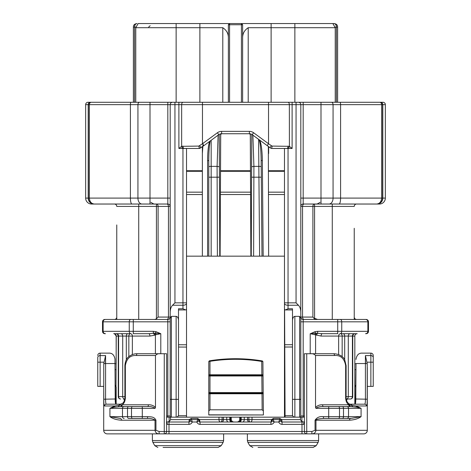 <?xml version="1.0" encoding="UTF-8"?>
<svg xmlns="http://www.w3.org/2000/svg" width="471" height="471" viewBox="0 0 471 471"><rect width="100%" height="100%" fill="white"/><g stroke="black" fill="none" stroke-linecap="round" stroke-linejoin="round"><path stroke-width="0.71" d="M323.442 406.567C320.627 406.314 318.108 406.909 315.888 408.345L315.529 407.362C317.613 405.496 319.968 404.636 322.606 404.783A1.784 0.836 90 0 0 323.442 406.567L350.924 406.567A1.784 1.454 90 0 1 349.482 405.007L356.188 405.973L361.074 408.345L356.5 407.162L350.924 406.567M137.556 353.727A1.784 1.089 90 0 0 136.466 355.505C130.349 355.075 126.646 358.437 125.351 365.602L124.892 365.602C125.239 361.163 126.658 358.084 129.136 356.376C131.774 354.492 134.576 353.609 137.556 353.727L166.634 353.727L166.634 431.501L311.879 431.501L315.052 430.311L315.052 420.22C316.918 417.394 319.715 416.205 323.442 416.658L328.705 416.658L328.705 418.442L350.883 418.442L323.442 418.442C318.437 418.766 315.947 419.361 315.982 420.22L315.982 430.311C315.493 432.696 314.128 433.885 311.879 433.873L152.38 433.873L152.38 440.556L223.625 440.556L223.148 442.34L152.857 442.34L152.38 440.556L152.857 442.34L154.782 445.666L221.229 445.666L218.144 447.45L163.072 447.45M155.112 408.345L142.295 408.345L142.295 406.567L120.076 406.567L147.558 406.567A1.784 0.836 90 0 0 148.394 404.783C151.032 404.636 153.387 405.496 155.471 407.362L155.112 408.345C152.892 406.909 150.379 406.314 147.558 406.567M128.665 418.442L142.295 418.442L128.665 418.442A1.784 1.154 90 0 1 127.506 416.658L131.497 416.658A1.784 1.077 90 0 0 132.575 418.442M311.137 433.873L308.152 433.873M322.606 404.783L348.781 404.783A1.784 1.389 90 0 0 350.171 406.567L346.856 406.567A1.784 1.66 -90 0 1 348.516 408.345L348.516 416.658L361.069 416.658C358.207 418.748 354.339 419.938 349.476 420.22L315.052 420.22M349.476 420.22A1.784 1.407 -90 0 1 350.883 418.442L361.074 416.658L361.074 408.345L343.494 408.345A1.784 1.154 -90 0 0 342.335 406.567M121.518 405.007A1.784 1.454 90 0 1 120.076 406.567L114.5 407.162L109.931 408.345L114.812 405.973L122.219 404.783L148.394 404.783M132.575 406.567A1.784 1.077 -90 0 0 131.497 408.345L142.295 408.345L142.295 416.658L131.497 416.658L131.497 408.345L109.926 408.345L109.931 416.658L120.117 418.442A1.784 1.407 -90 0 1 121.524 420.22C116.655 419.944 112.787 418.754 109.926 416.658L122.484 416.658L122.484 408.345A1.784 1.66 -90 0 1 124.144 406.567M120.829 406.567A1.784 1.389 90 0 0 122.219 404.783C124.044 403.506 125.086 401.327 125.351 398.254L125.351 365.602M155.948 420.22L155.948 430.311L159.121 431.501L159.121 433.873C156.861 433.879 155.495 432.69 155.024 430.311L155.024 420.22C153.169 418.902 150.679 418.307 147.558 418.442L142.295 418.442L142.295 416.658L147.558 416.658C150.685 416.841 154.347 416.529 155.948 420.22L121.524 420.22M114.5 407.162A1.784 1.525 71.9 0 0 114.812 405.973L104.538 405.973C104.026 405.672 103.779 403.423 103.797 399.214L103.732 386.379M97.762 357.471L97.762 362.181L97.762 357.471A2.373 1.884 180 0 1 100.135 355.593L100.135 362.181L97.762 362.181L97.762 386.379L97.762 362.181M373.238 386.379L373.238 357.471L373.238 386.379L370.865 386.379L370.865 353.132A2.373 2.373 0 0 1 373.238 355.505L373.238 357.471L373.238 355.505A2.373 2.373 0 0 0 370.865 353.132L361.958 353.132C358.796 353.032 356.818 355.01 356.023 359.067C356.818 355.01 358.796 353.032 361.958 353.132M356.5 407.162A1.784 1.525 108.1 0 1 356.188 405.973L366.462 405.973A1.784 1.766 90 0 0 364.695 404.189L364.707 404.189C365.196 403.882 365.437 402.152 365.425 398.99L365.408 355.593L365.52 363.535L367.239 363.694L367.203 399.214C367.221 403.429 366.974 405.684 366.462 405.973M352.82 406.632A1.784 1.431 96.9 0 1 351.872 405.443A1.784 1.454 90 0 0 350.483 404.189C349.511 404.695 346.244 402.181 346.108 398.254L345.649 398.254C345.908 401.316 346.95 403.488 348.781 404.783L349.482 405.007M334.534 355.505A1.784 1.089 -90 0 0 333.444 353.727C340.074 353.809 343.918 357.583 344.713 359.82L346.108 365.602L345.649 365.602C344.372 358.449 340.668 355.087 334.534 355.505L315.529 355.505C314.322 354.074 312.673 353.48 310.589 353.727L333.444 353.727M315.529 407.362L315.529 355.505M323.442 416.658L323.442 418.442M155.471 407.362L155.471 355.505L136.466 355.505M160.411 353.727C158.327 353.474 156.678 354.068 155.471 355.505M147.558 418.442L147.558 416.658M282.994 447.45L307.934 447.45M159.121 433.873L107.264 433.873A3.562 3.562 0 0 1 103.697 430.311A3.562 3.562 0 0 0 107.264 433.873A3.562 3.562 0 0 1 103.697 430.311L103.761 363.694L105.592 355.593L105.575 398.99C105.563 402.152 105.804 403.882 106.299 404.189L120.517 404.189A1.784 1.454 90 0 0 119.128 405.443A1.784 1.431 83.1 0 1 118.18 406.632M106.305 404.189A1.784 1.766 90 0 0 104.538 405.973M100.135 353.132A2.373 2.373 0 0 0 97.762 355.505A2.373 2.373 0 0 1 100.135 353.132L109.042 353.132C112.204 353.032 114.182 355.01 114.977 359.067L114.989 363.535L105.48 363.535L105.592 355.593L100.135 355.593L100.135 353.132M103.697 386.379L97.762 386.379M367.268 386.379L370.865 386.379M373.238 357.471A2.373 1.884 180 0 0 370.865 355.593L365.408 355.593L367.239 363.694M311.879 431.501L311.879 433.873L363.742 433.873A3.562 3.562 0 0 0 367.303 430.311A3.562 3.562 0 0 1 363.742 433.873A3.562 3.562 0 0 0 367.303 430.311L367.303 367.492M348.104 404.189L364.695 404.189M304.372 422.375A2.373 1.625 90 0 0 303.618 424.377L301.993 424.377L301.993 433.873L306.745 433.873A2.373 2.373 0 0 1 304.372 431.501L304.372 353.727L310.589 353.727M355.994 369.676L354.834 369.676L355.087 404.189C355.552 403.941 355.788 402.21 355.793 398.99L367.203 399.214M103.797 399.214L115.207 398.99C115.212 402.21 115.448 403.941 115.913 404.189L116.243 336.07M159.121 431.501L166.634 431.501A2.373 2.373 0 0 1 164.255 433.873L164.255 353.727M313.133 447.45L316.218 445.666L318.143 442.34L247.852 442.34L249.771 445.666L252.856 447.45L249.771 445.666L316.218 445.666L313.133 447.45L258.061 447.45M212.939 447.45L218.144 447.45L221.229 445.666L223.148 442.34L223.625 440.556L223.625 433.873L223.625 440.556M114.989 363.535L115.207 398.99C115.212 402.21 115.448 403.941 115.913 404.189L120.517 404.189L122.643 403.276C122.619 403.782 125.274 400.132 124.892 398.254L125.351 398.254M114.977 359.803L114.977 359.426M315.052 430.311L367.303 430.311L367.303 386.379M356.023 359.426L356.023 359.067M365.52 363.535L356.011 363.535L355.793 398.99M249.771 445.666L247.852 442.34L247.375 440.556L318.62 440.556L318.62 433.873L363.742 433.873A3.562 3.562 0 0 0 367.303 430.311M346.379 399.002L346.368 399.002A2.373 1.919 -90 0 0 348.293 396.629L352.414 396.629A2.373 2.043 90 0 1 350.371 399.002L346.368 399.002A2.373 1.678 -90 0 1 346.15 398.984L350.371 399.002A2.373 2.373 0 0 0 352.744 396.629L352.744 336.07C352.873 334.645 353.668 333.851 355.122 333.698L354.457 333.698L355.122 333.698M166.634 422.452A2.373 1.684 90 0 1 167.323 424.377L169.007 424.377L169.007 422.004L166.634 422.004L188.895 422.004A1.189 1.189 0 0 0 190.084 420.815A1.189 1.189 0 0 1 191.267 419.626L197.802 419.626A1.189 1.189 0 0 1 198.986 420.815A1.189 1.189 0 0 0 200.175 422.004L270.825 422.004A1.189 1.189 0 0 0 272.014 420.815L274.181 422.004A3.562 3.562 0 0 1 270.825 424.377L200.175 424.377A3.562 3.562 0 0 1 196.819 422.004L192.256 422.004A3.562 3.562 0 0 1 188.895 424.377L169.007 424.377L169.007 433.873M188.895 424.377L189.183 419.626L191.197 418.442L197.579 418.442L199.586 419.626L198.827 420.22L198.986 420.815L196.819 422.004L197.802 419.626L198.203 419.696M166.634 415.981L167.817 415.981L167.817 417.171L166.634 417.171L170.561 417.171L170.561 419.626L189.183 419.626L190.243 420.22L190.084 420.815L192.256 422.004L191.197 418.442M167.323 424.377L166.634 422.77M280.163 419.708L279.733 419.626A1.189 1.189 0 0 1 280.916 420.815L278.75 422.004L274.181 422.004L273.198 419.626L279.733 419.626L278.75 422.004A3.562 3.562 0 0 0 282.105 424.377L301.993 424.377L301.993 422.004L304.325 422.004M272.014 420.815L272.173 420.22L272.014 420.815A1.189 1.189 0 0 1 273.198 419.626L272.797 419.696M304.372 422.746A2.373 2.019 63.5 0 0 304.072 424.206L303.618 424.377M304.366 422.929L304.072 424.206M280.763 420.226L280.916 420.815A1.189 1.189 0 0 0 282.105 422.004L304.372 422.004M127.447 433.873L107.264 433.873L127.447 433.873M128.836 356.624L128.836 336.07L126.31 336.07A2.373 1.678 90 0 1 127.988 333.698L130.514 333.698A2.373 1.837 -90 0 1 132.357 336.07L132.357 354.581M208.783 393.738L209.972 393.78L209.972 409.811L262.147 409.811L262.006 393.78L209.972 393.78L209.972 393.185L209.377 393.185L262.6 393.185L262 393.185L262 392.59L263.183 392.596L263.195 393.774A0.595 0.595 0 0 0 262.6 393.185L263.183 392.596L263.383 414.963L208.783 414.963L208.783 393.78A0.595 0.595 0 0 1 209.377 393.185L208.783 392.59L208.783 375.97A0.595 0.595 0 0 1 209.377 375.375L262.447 375.375L261.841 375.375L261.729 361.44A162.436 162.436 0 0 0 209.972 361.328L208.8 361.422L209.878 360.745L209.972 361.328L209.972 374.781L263.012 374.786L263.042 375.964A0.595 0.595 0 0 0 262.447 375.375L263.018 374.851M114.989 363.742L116.166 363.742L116.166 336.07C114.771 333.851 113.976 333.056 113.794 333.698A2.373 2.373 90 0 1 116.166 336.07L118.586 336.07L118.586 396.629L122.707 396.629A2.373 1.919 90 0 0 124.632 399.002M116.166 404.189L116.166 387.021L115.089 385.031M115.006 369.676L116.166 369.676M124.791 399.39A2.373 2.061 90 0 0 123.667 399.002L124.226 399.09M124.462 400.609L123.761 399.008M346.78 399.09L347.333 399.002A2.373 2.061 -90 0 0 346.209 399.39M346.156 399.002L347.239 399.002L346.532 400.609M355.911 385.025L354.881 386.932M354.834 369.676L354.834 363.742L356.011 363.742M218.986 417.171L218.986 419.626L222.118 419.626A2.373 1.678 -90 0 1 220.44 422.004A2.373 1.448 90 0 1 218.986 419.626L199.586 419.626L200.175 424.377M280.757 420.22L281.817 419.626L282.105 424.377M272.173 420.22L272.014 420.774L272.173 420.22L271.414 419.626L273.421 418.442L279.803 418.442L281.817 419.626L300.439 419.626C301.21 421.351 302.618 422.14 304.649 422.004M270.825 424.377L271.414 419.626L252.014 419.626A2.373 1.448 -90 0 1 250.56 422.004A2.373 1.678 90 0 1 248.882 419.626L252.014 419.626L252.014 417.171M130.867 333.698A2.373 1.607 -90 0 1 129.254 331.325L153.358 331.325L153.358 333.28L154.57 333.162L155.401 334.905L154.47 335.234A2.373 1.054 -110 0 0 153.358 333.28L148.671 333.698A2.373 1.26 -90 0 1 149.931 336.07L128.836 336.07A2.373 1.678 90 0 1 130.514 333.698L114.995 333.698M127.988 333.698L116.543 333.698A2.373 2.043 -90 0 1 118.586 336.07L126.31 336.07L126.31 359.779M121.335 333.698L117.273 333.698M349.105 333.698L353.686 333.698M338.643 354.581L338.643 336.07A2.373 1.837 90 0 1 340.486 333.698L357.206 333.698A2.373 2.373 0 0 0 354.834 336.07L354.834 363.742M353.727 333.698L349.665 333.698M352.744 396.629L352.414 396.629L352.414 336.07A2.373 2.043 90 0 1 354.457 333.698L343.012 333.698A2.373 1.678 -90 0 1 344.69 336.07L348.293 336.07L348.293 396.629L346.108 396.629M344.69 359.773L344.69 336.07L342.164 336.07A2.373 1.678 -90 0 0 340.486 333.698L343.012 333.698M310.601 333.656L315.046 331.655L315.452 333.162L322.329 333.698A2.373 1.26 -90 0 0 321.069 336.07L310.548 333.756L315.452 333.162A2.373 0.918 -76.3 0 0 314.916 334.669M347.239 399.002L346.733 399.002M116.761 285.273L116.761 289.076M116.761 281.452L116.761 282.818M116.761 281.682L116.761 284.602M116.761 277.525L116.761 281.328M116.761 273.71L116.761 275.07M116.761 273.939L116.761 276.86M116.761 278.114L116.761 280.952M116.761 246.086L116.761 249.889M116.761 242.271L116.761 243.631M116.761 242.5L116.761 245.415M116.761 238.344L116.761 242.147M116.761 234.529L116.761 235.889M116.761 234.752L116.761 237.672M116.761 238.932L116.761 241.764M354.239 294.793L354.239 274.864C354.239 269.106 354.239 269.106 354.239 274.864M354.239 270.425L354.239 230.513M354.239 228.282L354.239 319.45M356.612 319.45C355.175 319.303 354.38 318.514 354.239 317.071L354.239 298.349M154.57 333.162L155.548 333.162A2.373 0.918 -103.7 0 1 156.084 334.669L155.401 334.905L155.401 353.727M153.358 331.325L155.954 331.655L155.548 333.162L160.794 333.698L156.084 334.669M154.47 335.234L149.931 336.07M315.046 331.655L317.642 331.325L317.642 333.28A2.373 1.054 -70 0 0 316.53 335.234M316.43 333.162L315.599 334.905L315.599 353.727M354.834 404.189L354.834 336.07L348.293 336.07A2.373 1.919 -90 0 1 350.212 333.698M170.561 419.626C169.79 421.351 168.382 422.14 166.351 422.004M234.275 422.004C232.627 421.981 231.632 421.192 231.296 419.626L231.296 417.171M197.579 418.442L197.802 419.626M279.733 419.626L279.803 418.442M273.198 419.626L273.421 418.442M239.704 417.171L239.704 419.626C239.368 421.192 238.373 421.981 236.725 422.004M116.761 298.549L116.761 317.071A2.373 2.373 0 0 1 114.388 319.45L104.886 319.45A2.373 2.373 0 0 0 102.513 321.823L102.513 331.325A2.373 2.373 0 0 0 104.886 333.698M148.671 333.698L133.281 333.698L133.281 321.823L103.131 321.823L103.131 331.325L129.254 331.325L129.254 321.823A2.373 1.607 -90 0 1 130.867 319.45L167.817 319.45A2.373 2.373 0 0 0 170.196 317.071L170.196 321.823L133.281 321.823L133.281 319.45M317.642 331.325L337.719 331.325L337.719 333.698L322.329 333.698M365.543 333.698A2.373 2.326 -90 0 0 367.869 331.325L368.487 331.325A2.373 2.373 0 0 1 366.114 333.698A2.373 2.373 0 0 0 368.487 331.325L368.487 321.823A2.373 2.373 0 0 0 366.114 319.45L356.005 319.45M208.783 392.59L208.783 393.78L208.783 392.59L262 392.59L261.852 375.97L209.972 375.97L209.972 393.185M209.972 409.811L208.783 410.995M263.348 410.995L262.147 409.811M261.852 375.375L261.852 375.97L263.042 375.964L263.183 392.596M208.783 374.916L208.783 375.97L209.972 375.97L209.972 375.375L208.794 374.845L208.8 361.422M209.312 360.833A163.031 163.031 0 0 1 209.878 360.745A163.031 163.031 0 0 1 261.823 360.857L261.729 361.44L262.9 361.534L263.012 374.786M172.551 305.243L174.941 302.847L182.96 302.847L182.96 305.243L172.551 305.243C171.038 306.874 170.255 309.217 170.196 312.273L170.196 318.378L171.379 316.347L171.379 399.361L176.13 399.361L176.13 417.171A2.373 2.373 0 0 0 178.503 414.798L178.503 308.758L182.96 308.758L182.96 305.243A3.562 1.796 0 0 0 186.522 303.448L186.522 417.171L167.817 417.171M155.954 331.655L160.794 333.698L160.794 353.727M292.497 399.361L299.621 399.361L299.621 316.347L294.87 316.347C293.433 316.589 292.638 317.949 292.497 320.415L292.497 414.798A2.373 2.373 0 0 0 294.87 417.171L285.073 417.171L285.067 415.71L292.679 415.71M169.118 417.171L169.118 421.41M300.439 417.171L300.439 419.626M294.87 316.347L294.87 417.171L304.372 417.171L303.183 417.171L303.183 415.981L304.372 415.981M301.882 417.171L301.882 421.41M292.497 346.992L284.767 347.027L285.067 415.71M285.073 417.171L284.478 417.171L284.478 148.465M208.783 375.97L208.794 374.845M208.783 414.839L263.383 414.963M262.388 360.951A163.031 163.031 0 0 0 261.823 360.857L262.9 361.534M284.767 347.027L284.602 309.465M186.522 344.784L178.503 344.748L178.503 309.936L185.603 309.936L182.96 308.758M171.379 316.347L176.13 316.347C177.567 316.589 178.362 317.949 178.503 320.415M186.522 417.171L284.478 417.171M292.497 320.415L292.497 308.758L288.04 308.758L285.397 309.936L284.725 309.665L284.478 308.74M284.755 344.737L292.497 344.701L292.497 309.936L285.397 309.936M102.513 321.823L103.131 321.823A2.373 2.326 90 0 1 105.457 319.45L130.867 319.45M340.133 333.698A2.373 1.607 90 0 0 341.746 331.325L337.719 331.325L337.719 321.823L300.804 321.823L300.804 317.071A2.373 2.373 0 0 0 303.183 319.45L365.543 319.45A2.373 2.326 -90 0 1 367.869 321.823L341.746 321.823L341.746 331.325L367.869 331.325L367.869 321.823L368.487 321.823A2.373 2.373 0 0 0 366.114 319.45M284.478 307.563L284.478 302.847L296.059 302.847L296.059 104.65L292.114 104.65L292.114 148.465L271.626 148.465L270.684 148.141L252.191 134.665A4.751 4.751 0 0 0 249.377 133.74L221.623 133.74A4.751 4.751 0 0 0 218.809 134.665L203.866 145.651L202.465 143.737L217.402 132.751L218.809 134.665M284.478 256.159L186.522 256.159M186.522 148.465L186.522 308.74L186.275 309.665L185.603 309.936M317.613 319.45L313.727 318.037L315.117 319.45M170.196 399.361L171.379 399.361L171.379 417.171A1.189 1.189 0 0 1 170.196 415.981L170.196 318.378M300.804 399.361L299.621 399.361L299.621 417.171A1.189 1.189 0 0 0 300.804 415.981L300.804 318.378L299.621 316.347M154.046 319.45A3.356 2.373 0 0 0 156.425 318.755L156.425 206.41L138.727 206.41L138.727 204.031L150.008 204.031L91.586 204.031A5.935 5.935 0 0 1 85.651 198.097L88.195 198.097L88.195 104.65L85.651 104.65L85.651 198.097L85.651 104.65A2.373 2.373 0 0 1 88.024 102.272L298.431 102.272A2.373 2.373 0 0 1 300.804 104.65L300.804 318.378M300.804 312.273C300.745 309.217 299.962 306.874 298.449 305.243L296.059 302.847M91.586 204.031A5.935 5.935 0 0 1 85.651 198.097A5.935 5.935 0 0 0 91.586 204.031L114.388 204.031A2.373 2.373 0 0 1 116.761 206.41L138.727 206.41L138.727 319.45L116.761 319.45L116.761 224.932M203.866 145.651L199.374 148.465L182.96 148.465L182.96 302.847L186.522 302.847L186.522 303.448M313.727 318.037L312.897 317.071L312.897 206.41L302.547 206.41L302.547 317.071L312.897 317.071M166.775 319.45A2.373 1.678 90 0 0 168.453 317.071L168.453 206.41L158.103 206.41L158.103 317.071L156.425 318.755M268.635 256.159L268.335 146.534M259.786 140.246C261.323 143.979 262.176 150.749 262.347 160.564L263.183 256.159M250.348 134.37L250.878 256.159L250.284 133.829M251.767 134.388L251.626 166.775L251.767 134.388M259.621 256.159L258.932 177.196L251.585 177.19L251.237 256.159L251.626 166.775L253.91 166.369L253.616 256.159M217.384 256.159L217.09 166.369L219.374 166.775L219.233 134.388L219.763 256.159M220.652 134.37L220.122 256.159L220.716 133.829M252.88 135.171L253.91 166.369L258.838 166.369L258.932 177.196L261.305 177.178L261.158 160.552L261.994 256.159M259.132 139.763C260.31 142.848 260.987 149.778 261.158 160.552L262.347 160.564M268.635 146.752L268.635 153.511M186.522 194.535L202.365 194.535M220.387 194.535L250.613 194.535M268.635 194.535L284.478 194.535M170.196 312.273L170.196 104.65A2.373 2.373 0 0 1 172.569 102.272M181.6 146.357A2.373 1.301 70.1 0 0 182.96 148.465L178.886 148.465L181.659 146.328L198.821 146.087L202.465 143.737L202.465 104.65L174.941 104.65L174.941 302.847M208.783 256.159L208.783 160.576L208.783 177.196L211.161 177.196L211.161 256.159M203.078 143.284L202.365 153.511L202.365 256.159M207.599 256.159L207.599 160.593C207.652 152.098 208.288 145.733 209.507 141.506M202.365 153.511L202.365 146.752M207.599 160.593L208.783 160.576C208.83 151.485 209.307 144.956 210.219 140.976M304.225 204.031A2.373 1.678 -90 0 0 302.547 206.41L300.804 206.41A2.373 2.373 0 0 1 303.183 204.031L376.682 204.031C380.285 203.684 382.264 201.706 382.617 198.097L385.349 198.097L385.349 104.65A2.373 2.373 0 0 0 382.976 102.272L380.527 102.272L382.976 102.272A2.373 2.373 0 0 1 385.349 104.65L382.805 104.65L382.805 198.097A5.935 5.705 -90 0 1 377.106 204.031L376.682 204.031C379.673 203.684 381.316 201.706 381.616 198.097L382.617 198.097L382.617 104.65A2.373 2.373 0 0 0 380.244 102.272L380.527 102.272A2.373 2.278 -90 0 1 382.805 104.65L333.062 104.65L333.062 198.097L340.586 198.097L340.586 104.65A2.373 0.606 -90 0 0 339.98 102.272L380.244 102.272A2.373 2.373 0 0 1 382.617 104.65M94.318 204.031C91.327 203.684 89.684 201.706 89.384 198.097L137.938 198.097L137.938 104.65L89.384 104.65L89.384 198.097L88.383 198.097L88.383 104.65L88.383 198.097C88.736 201.706 90.715 203.684 94.318 204.031A5.935 5.935 0 0 1 88.383 198.097L88.195 198.097A5.935 5.705 -90 0 0 93.894 204.031M267.134 145.651L268.535 143.737L271.467 145.745L269.865 147.659M296.059 102.272L296.059 104.65L300.804 104.65A2.373 2.373 0 0 0 298.431 102.272L303.183 102.272L303.183 198.097L320.992 198.097L320.992 204.031L379.414 204.031A5.935 5.935 0 0 0 385.349 198.097L385.349 104.65A2.373 2.373 0 0 0 382.976 102.272M337.619 61.53L337.619 67.229M337.619 68.195L337.619 69.16M337.619 70.32L337.619 76.114M337.619 78.51L337.619 82.378M337.619 57.762L337.619 59.917M337.619 90.856L337.619 92.64M337.619 87.188L337.619 89.996M376.682 204.031A5.935 5.935 0 0 0 382.617 198.097A5.935 5.935 0 0 1 376.682 204.031M379.414 204.031A5.935 5.935 0 0 0 385.349 198.097A5.935 5.935 0 0 1 379.414 204.031L377.106 204.031M201.135 147.659L199.533 145.745M334.051 23.55C335.664 23.856 336.459 25.045 336.429 27.112C336.282 24.957 335.493 23.768 334.051 23.55L332.844 23.55L334.051 23.55C336.471 23.856 337.66 25.045 337.619 27.112L337.619 102.272L377.63 102.272M132.433 102.272L126.04 102.272M90.756 102.272A2.373 2.373 0 0 0 88.383 104.65L88.195 104.65A2.373 2.278 -90 0 1 90.473 102.272L90.756 102.272M85.651 104.65A2.373 2.373 180 0 1 88.024 102.272A2.373 2.373 180 0 0 85.651 104.65M93.37 102.272L91.256 102.272A2.373 1.872 90 0 0 89.384 104.65L88.383 104.65M303.183 102.272L339.98 102.272M271.467 145.745L272.179 146.087L271.626 148.465L270.684 148.141M272.179 146.087L289.341 146.328A2.373 1.331 110 0 1 287.916 148.465M288.087 146.087A2.373 1.301 90 0 1 286.786 148.465M166.775 204.031A2.373 1.678 90 0 1 168.453 206.41L170.196 206.41A2.373 2.373 0 0 0 167.817 204.031L150.008 204.031L150.008 198.097L167.817 198.097L167.817 104.65L150.008 104.65L150.008 198.097L137.938 198.097A5.935 4.021 -90 0 0 141.965 204.031M200.316 148.141L199.374 148.465L198.821 146.087M184.214 148.465A2.373 1.301 -90 0 1 182.913 146.087M291.602 102.272L286.857 102.272M184.143 102.272L179.398 102.272M116.761 206.41A2.373 2.373 0 0 0 114.388 204.031M332.273 319.45L332.273 206.41L354.239 206.41A2.373 2.373 0 0 1 356.612 204.031M287.952 102.272A2.373 1.389 90 0 1 289.341 104.65L289.4 146.357A2.373 1.301 109.9 0 1 288.04 148.465L288.04 308.758M289.4 146.357L292.114 148.465M183.084 148.465A2.373 1.331 -110 0 1 181.659 146.328L181.659 104.65A2.373 1.389 90 0 1 183.048 102.272M222.789 102.272L222.789 27.707L135.76 27.707L138.156 23.55L229.565 23.55L228.376 24.739L229.565 24.739L229.565 102.272M335.24 102.272L335.24 27.707L332.844 23.55L229.565 23.55L229.565 24.739L241.435 24.739L241.435 23.55L242.624 24.739L241.435 24.739L241.435 102.272M335.24 27.707L248.211 27.707L248.211 102.272M242.624 37.539C242.671 33.441 244.531 30.168 248.211 27.707M222.789 27.707C226.469 30.168 228.335 33.447 228.376 37.539M133.381 102.272L133.381 27.112C133.34 25.045 134.529 23.856 136.949 23.55C135.336 23.856 134.541 25.045 134.571 27.112C134.718 24.957 135.507 23.768 136.949 23.55M148.665 27.077L150.143 25.717M228.376 102.272L228.376 24.739M242.624 24.739L242.624 102.272M337.619 102.272L337.619 100.135M337.619 50.267L337.619 27.112L334.899 27.112M217.09 166.369L218.12 135.171M250.354 135.518A2.384 2.373 89.8 0 0 249.548 133.74M221.452 133.74A2.384 2.373 90.2 0 0 220.646 135.518M342.335 418.442A1.784 1.154 -90 0 0 343.494 416.658L343.494 408.345L339.503 408.345A1.784 1.077 -90 0 0 338.425 406.567M338.425 418.442A1.784 1.077 -90 0 0 339.503 416.658L348.516 416.658A1.784 1.66 -90 0 1 346.856 418.442M128.665 406.567A1.784 1.154 -90 0 0 127.506 408.345L127.506 416.658L122.484 416.658A1.784 1.66 90 0 0 124.144 418.442M315.888 408.345L328.705 408.345L328.705 416.658L339.503 416.658L339.503 408.345L328.705 408.345L328.705 406.567M373.238 362.181L367.127 362.181M345.649 398.254L345.649 365.602M361.074 408.345L361.074 416.658M109.926 416.658L109.926 408.345M155.948 430.311L103.697 430.311M105.48 363.535L103.761 363.694M103.873 362.181L100.135 362.181L100.135 386.379M306.745 353.727L306.745 433.873M120.788 333.698A2.373 1.919 90 0 1 122.707 336.07L122.707 396.629L124.892 396.629M120.629 399.002A2.373 2.043 -90 0 1 118.586 396.629L118.256 396.629A2.373 2.373 0 0 0 120.629 399.002M321.069 336.07L342.164 336.07L342.164 356.624M263.195 393.774L262.006 393.78L262.006 393.185M357.206 333.698A2.373 2.373 0 0 0 354.834 336.07M153.893 419.378L154.464 419.626M222.118 417.171L222.118 419.626L231.296 419.626M229.813 417.171L229.813 419.626A2.373 1.743 -90 0 0 231.549 422.004M226.745 417.171L226.745 419.626A2.373 1.613 -90 0 0 228.358 422.004M223.448 417.171L223.448 419.626A2.373 1.678 -90 0 1 221.77 422.004M249.23 422.004A2.373 1.678 90 0 1 247.552 419.626L248.882 419.626L248.882 417.171M242.642 422.004A2.373 1.613 90 0 0 244.255 419.626L247.552 419.626L247.552 417.171M239.451 422.004A2.373 1.743 90 0 0 241.193 419.626L244.255 419.626L244.255 417.171M239.704 419.626L241.193 419.626L241.193 417.171M102.513 331.325L103.131 331.325A2.373 2.326 90 0 0 105.457 333.698M209.972 375.375L209.972 374.781L208.8 374.781M176.13 316.347L176.13 399.361L178.503 399.361M310.206 353.727L310.206 333.733M337.719 319.45L337.719 321.823L341.746 321.823A2.373 1.607 90 0 0 340.133 319.45M178.321 415.716L186.522 415.716M186.522 347.08L178.503 347.045M170.196 415.981L167.817 415.981L167.817 319.45M304.225 319.45A2.373 1.678 90 0 1 302.547 317.071L300.804 317.071A2.373 2.373 0 0 0 303.183 319.45L303.183 415.981L300.804 415.981A1.189 1.189 0 0 1 299.621 417.171M284.478 303.448A3.562 1.796 0 0 0 288.04 305.243L298.449 305.243M158.103 317.071L170.196 317.071M332.273 204.031L332.273 206.41L314.575 206.41L314.575 318.608M178.886 148.465L178.886 102.272M174.941 102.272L174.941 104.65L167.817 104.65L167.817 102.272M312.897 206.41L314.575 206.41L314.575 204.031A2.373 1.678 90 0 0 312.897 206.41M156.425 206.41L158.103 206.41A2.373 1.678 -90 0 0 156.425 204.031L156.425 206.41M219.415 177.19L211.161 177.196L211.161 166.369L217.084 166.369M268.535 102.272L268.535 143.737L253.598 132.751L252.191 134.665M249.377 133.74L249.377 131.368A7.124 7.124 0 0 1 253.598 132.751M249.377 131.368L221.623 131.368L221.623 133.74M221.623 131.368A7.124 7.124 0 0 0 217.402 132.751M131.927 204.031A5.935 1.513 -90 0 1 130.414 198.097L130.414 104.65A2.373 0.606 90 0 1 131.02 102.272M339.073 204.031A5.935 1.513 -90 0 0 340.586 198.097L381.616 198.097L381.616 104.65A2.373 1.872 -90 0 0 379.744 102.272M331.449 102.272A2.373 1.607 -90 0 1 333.062 104.65L320.992 104.65L320.992 102.272M329.035 204.031A5.935 4.021 -90 0 0 333.062 198.097L320.992 198.097L320.992 104.65L300.804 104.65M150.008 102.272L150.008 104.65L137.938 104.65A2.373 1.607 90 0 1 139.551 102.272M292.114 102.272L292.114 104.65L202.465 104.65L202.465 102.272M284.478 171.309L268.635 171.309M250.507 171.309L220.493 171.309M202.365 171.309L186.522 171.309M186.522 192.162L202.365 192.162M220.399 192.162L250.601 192.162M268.635 192.162L284.478 192.162M300.804 198.097L303.183 198.097L303.183 204.031M186.522 170.726L202.365 170.726M220.493 170.726L250.507 170.726M268.635 170.726L284.478 170.726M167.817 204.031L167.817 198.097L170.196 198.097M176.13 23.55L176.13 102.272M199.881 23.55L199.881 102.272M271.119 23.55L271.119 102.272M294.87 23.55L294.87 102.272M136.101 27.112L133.381 27.112M134.571 27.112L134.571 102.272M336.429 102.272L336.429 27.112M211.161 140.287L211.161 166.369A2.373 0.436 180 0 0 208.783 166.799M261.217 166.781A2.373 0.436 179.5 0 0 258.838 166.369L258.603 139.381M124.892 365.602L124.892 398.254M346.108 365.602L346.108 398.254M154.782 445.666L157.867 447.45L154.782 445.666M118.256 396.629L118.256 336.07C118.127 334.645 117.332 333.851 115.878 333.698M116.043 387.021L115.089 385.254M354.957 387.021L355.911 385.254M316.218 445.666L318.143 442.34L318.62 440.556L318.143 442.34M198.827 420.22L198.986 420.774L198.827 420.22M190.084 420.797L190.237 420.226M116.113 335.576L115.801 334.81M115.236 334.186L114.176 333.727M247.375 440.556L247.375 433.873L247.375 440.556L247.852 442.34M230.443 417.171L230.443 419.626C230.572 421.056 231.361 421.845 232.815 422.004M240.557 417.171L240.557 419.626C240.428 421.056 239.639 421.845 238.185 422.004M263.042 375.964L263.03 374.922M320.086 202.294C317.931 203.766 316.536 204.343 315.888 204.031M150.914 202.294C153.069 203.766 154.464 204.343 155.112 204.031M135.76 102.272L135.76 27.707"/></g></svg>
